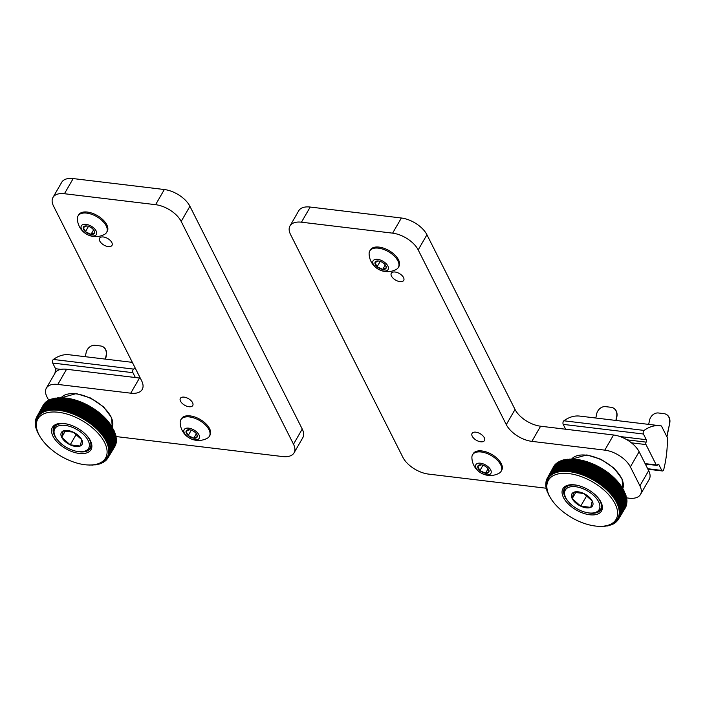 <?xml version="1.0" encoding="UTF-8"?>
<svg xmlns="http://www.w3.org/2000/svg" width="705" height="705" viewBox="0 0 705 705"><rect width="100%" height="100%" fill="white"/><g stroke="black" fill="none" stroke-linecap="round" stroke-linejoin="round"><path stroke-width="1.06" d="M55.316 436.527A19.529 10.337 30 0 1 55.281 436.448A19.529 10.337 30 0 1 63.996 425.291A19.529 10.337 30 0 1 87.006 438.572A19.529 10.337 30 0 1 81.701 451.711A19.529 10.337 30 0 1 55.316 436.527M81.745 439.7A11.932 6.319 -150 0 0 73.232 432.165A11.932 6.319 -150 0 0 63.203 430.958A11.932 6.319 -150 0 0 61.688 437.294A11.932 6.319 -150 0 0 70.2 444.829A11.932 6.319 -150 0 0 80.229 446.027A11.932 6.319 -150 0 0 81.745 439.7L73.232 432.165L63.203 430.958L61.688 437.294L70.2 444.829L80.229 446.027L81.745 439.7M85.913 434.632A20.674 10.945 30 0 1 89.57 439.735A20.674 10.945 30 0 1 90.108 447.983A20.674 10.945 30 0 1 82.776 451.641L81.701 451.711M54.84 435.567A20.674 10.945 30 0 1 54.796 435.487A20.674 10.945 30 0 1 54.303 427.318A20.674 10.945 30 0 1 67.971 424.269M65.45 430.773L61.688 437.294M76.404 434.068L70.2 444.829M105.336 439.823A40.079 21.22 -150 0 0 104.816 438.924L105.776 439.241A41.075 21.74 -150 0 1 105.997 439.612L105.336 439.823A40.079 21.22 30 0 1 105.547 440.193L106.517 440.537A41.075 21.74 -150 0 1 106.711 440.916L106.023 441.092A40.079 21.22 -150 0 0 105.547 440.193L105.873 439.656M105.997 439.612L112.8 428.243A41.348 21.89 -150 0 0 112.571 427.856L105.776 439.241M111.637 427.547L112.571 427.856M104.587 438.554A40.079 21.22 -150 0 0 104.005 437.655L104.966 437.937A41.075 21.74 -150 0 1 105.212 438.307L104.587 438.554A40.079 21.22 30 0 1 104.816 438.924L105.168 438.325M105.212 438.307L112.007 426.93A41.348 21.89 -150 0 0 111.76 426.543L104.966 437.937M110.773 426.225A40.352 21.361 -150 0 1 110.8 426.261L111.76 426.543A39.401 20.859 -150 0 0 62.084 397.849A41.348 21.89 -150 0 0 61.617 397.823L55.157 409.394A41.075 21.74 -150 0 1 55.607 409.42L56.33 410.107A40.079 21.22 -150 0 0 55.263 410.063L55.157 409.394M103.758 437.276A40.079 21.22 -150 0 0 103.133 436.377L104.084 436.624A41.075 21.74 -150 0 1 104.349 437.003L103.758 437.276A40.079 21.22 30 0 1 104.005 437.655L110.8 426.261M104.349 437.003L111.134 425.617A41.348 21.89 -150 0 0 110.87 425.23L104.084 436.624M109.848 424.886A40.352 21.361 -150 0 1 109.918 424.974L110.87 425.23M102.859 435.998A40.079 21.22 -150 0 0 102.19 435.1L103.133 435.32A41.075 21.74 -150 0 1 103.415 435.699L102.859 435.998A40.079 21.22 30 0 1 103.133 436.377L109.918 424.974M103.415 435.699L110.2 424.295A41.348 21.89 -150 0 0 109.909 423.916L103.133 435.32M108.861 423.555A40.352 21.361 -150 0 1 108.967 423.696L109.909 423.916M101.899 434.729A40.079 21.22 -150 0 0 101.185 433.839L102.119 434.024A41.075 21.74 -150 0 1 102.419 434.395L101.899 434.729A40.079 21.22 30 0 1 102.19 435.1L108.967 423.696M102.419 434.395L109.196 422.991A41.348 21.89 -150 0 0 108.887 422.603L102.119 434.024M107.794 422.233A40.352 21.361 -150 0 1 107.953 422.418L108.887 422.603M100.877 433.46A40.079 21.22 -150 0 0 100.11 432.57L101.035 432.729A41.075 21.74 -150 0 1 101.353 433.099L100.877 433.46A40.079 21.22 30 0 1 101.185 433.839L107.953 422.418M101.353 433.099L108.121 421.687A41.348 21.89 -150 0 0 107.794 421.308L101.035 432.729M106.666 420.92A40.352 21.361 -150 0 1 106.869 421.149L107.794 421.308M99.784 432.209A40.079 21.22 -150 0 0 98.982 431.328L99.881 431.442A41.075 21.74 -150 0 1 100.225 431.812L99.784 432.209A40.079 21.22 30 0 1 100.11 432.57L106.869 421.149M100.225 431.812L106.984 420.392A41.348 21.89 -150 0 0 106.64 420.013L99.881 431.442M105.477 419.625A40.352 21.361 -150 0 1 105.732 419.889L106.64 420.013M98.638 430.958A40.079 21.22 -150 0 0 97.792 430.085L98.674 430.173A41.075 21.74 -150 0 1 99.035 430.535L98.638 430.958A40.079 21.22 30 0 1 98.982 431.328L105.732 419.889M99.035 430.535L105.785 419.105A41.348 21.89 -150 0 0 105.424 418.735L98.674 430.173M104.234 418.338A40.352 21.361 -150 0 1 104.534 418.647L105.424 418.735M97.431 429.724A40.079 21.22 -150 0 0 96.541 428.86L97.413 428.913A41.075 21.74 -150 0 1 97.783 429.274L97.431 429.724A40.079 21.22 30 0 1 97.792 430.085L104.534 418.647M97.783 429.274L104.534 417.836A41.348 21.89 -150 0 0 104.155 417.466L97.413 428.913M102.93 417.078A40.352 21.361 -150 0 1 103.282 417.413L104.155 417.466M96.171 428.508A40.079 21.22 -150 0 0 95.245 427.662L96.091 427.679A41.075 21.74 -150 0 1 96.479 428.032L96.171 428.508A40.079 21.22 30 0 1 96.541 428.86L103.282 417.413M96.479 428.032L103.221 416.584A41.348 21.89 -150 0 0 102.824 416.223L96.091 427.679M101.582 415.853L94.849 427.309L101.582 415.853A40.352 21.361 -150 0 1 101.969 416.206L102.824 416.223M101.969 416.206L95.245 427.662A40.079 21.22 30 0 0 94.849 427.309A40.079 21.22 -150 0 0 93.897 426.481L94.717 426.463A41.075 21.74 -150 0 1 95.122 426.816M101.855 415.351A41.348 21.89 -150 0 0 101.441 414.998L94.717 426.463M100.207 414.672L93.492 426.137L100.207 414.672A40.352 21.361 -150 0 1 100.612 415.016L101.441 414.998M100.612 415.016L93.897 426.481A40.079 21.22 30 0 0 93.492 426.137A40.079 21.22 -150 0 0 92.496 425.318L93.298 425.274A41.075 21.74 -150 0 1 93.712 425.608M100.436 414.143A41.348 21.89 -150 0 0 100.013 413.8L93.298 425.274M98.788 413.509L92.082 424.983L98.788 413.509A40.352 21.361 -150 0 1 99.211 413.844L100.013 413.8M99.211 413.844L92.496 425.318A40.079 21.22 30 0 0 92.082 424.983A40.079 21.22 -150 0 0 91.06 424.19L91.835 424.102A41.075 21.74 -150 0 1 92.258 424.436M98.973 412.963A41.348 21.89 -150 0 0 98.533 412.619L91.835 424.102M97.334 412.381L90.628 423.864L97.334 412.381A40.352 21.361 -150 0 1 97.757 412.707L98.533 412.619M97.757 412.707L91.06 424.19A40.079 21.22 30 0 0 90.628 423.864A40.079 21.22 -150 0 0 89.579 423.079L90.328 422.965A41.075 21.74 -150 0 1 90.76 423.291M97.466 411.808A41.348 21.89 -150 0 0 97.017 411.482L90.328 422.965M95.827 411.279L89.138 422.762L95.827 411.279A40.352 21.361 -150 0 1 96.268 411.597L97.017 411.482M96.268 411.597L89.579 423.079A40.079 21.22 30 0 0 89.138 422.762A40.079 21.22 -150 0 0 88.055 422.013L88.777 421.863A41.075 21.74 -150 0 1 89.227 422.172M95.915 410.689A41.348 21.89 -150 0 0 95.457 410.363L88.777 421.863M94.285 410.204L87.605 421.705L94.285 410.204A40.352 21.361 -150 0 1 94.743 410.513L95.457 410.363M94.743 410.513L88.055 422.013A40.079 21.22 30 0 0 87.605 421.705A40.079 21.22 -150 0 0 86.503 420.973L87.191 420.788A41.075 21.74 -150 0 1 87.649 421.096M94.329 409.596A41.348 21.89 -150 0 0 93.862 409.288L87.191 420.788M92.716 409.173L86.045 420.673L92.716 409.173A40.352 21.361 -150 0 1 93.175 409.464L93.862 409.288M93.175 409.464L86.503 420.973A40.079 21.22 30 0 0 86.045 420.673A40.079 21.22 -150 0 0 84.926 419.969L85.569 419.748A41.075 21.74 -150 0 1 86.045 420.048M92.716 408.539A41.348 21.89 -150 0 0 92.232 408.239L85.569 419.748M91.112 408.169L84.45 419.678L91.112 408.169A40.352 21.361 -150 0 1 91.579 408.459L92.232 408.239M91.579 408.459L84.926 419.969A40.079 21.22 30 0 0 84.45 419.678A40.079 21.22 -150 0 0 83.313 418.999L83.93 418.752A41.075 21.74 -150 0 1 84.406 419.034M91.068 407.525A41.348 21.89 -150 0 0 90.575 407.234L83.93 418.752M89.482 407.208L82.837 418.726L89.482 407.208A40.352 21.361 -150 0 1 89.958 407.481L90.575 407.234M89.958 407.481L83.313 418.999A40.079 21.22 30 0 0 82.837 418.726A40.079 21.22 -150 0 0 81.674 418.074L82.256 417.792A41.075 21.74 -150 0 1 82.741 418.065M89.385 406.547A41.348 21.89 -150 0 0 88.892 406.274L82.256 417.792M87.825 406.291L81.19 417.809L87.693 405.622L87.825 406.291A40.352 21.361 -150 0 1 88.31 406.556L88.892 406.274M88.31 406.556L81.674 418.074A40.079 21.22 30 0 0 81.19 417.809A40.079 21.22 -150 0 0 80.017 417.193L80.564 416.884A41.075 21.74 -150 0 1 81.057 417.14M87.693 405.622A41.348 21.89 -150 0 0 87.191 405.349L80.564 416.884M86.16 405.41L79.533 416.946L79.348 416.258L85.975 404.732L86.16 405.41A40.352 21.361 -150 0 1 86.644 405.666L87.191 405.349M86.644 405.666L80.017 417.193A40.079 21.22 30 0 0 79.533 416.946A40.079 21.22 -150 0 0 78.343 416.355L78.854 416.012A41.075 21.74 -150 0 1 79.348 416.258M85.975 404.732A41.348 21.89 -150 0 0 85.472 404.476L78.854 416.012M84.468 404.582L77.858 416.117L77.629 415.421L84.239 403.886L84.468 404.582A40.352 21.361 -150 0 1 84.961 404.82L85.472 404.476M84.961 404.82L78.343 416.355A40.079 21.22 30 0 0 77.858 416.117A40.079 21.22 -150 0 0 76.66 415.562L77.127 415.192A41.075 21.74 -150 0 1 77.629 415.421M84.239 403.886A41.348 21.89 -150 0 0 83.736 403.648L77.127 415.192M82.767 403.798L76.166 415.333L75.893 414.628L82.503 403.093L82.767 403.798A40.352 21.361 -150 0 1 83.269 404.018L83.736 403.648M83.269 404.018L76.66 415.562A40.079 21.22 30 0 0 76.166 415.333A40.079 21.22 -150 0 0 74.968 414.813L75.391 414.417A41.075 21.74 -150 0 1 75.893 414.628M82.503 403.093A41.348 21.89 -150 0 0 81.992 402.872L75.391 414.417M81.066 403.057L74.466 414.602L74.157 413.888L80.749 402.344L81.066 403.057A40.352 21.361 -150 0 1 81.56 403.269L81.992 402.872M81.56 403.269L74.968 414.813A40.079 21.22 30 0 0 74.466 414.602A40.079 21.22 -150 0 0 73.267 414.117L73.655 413.685A41.075 21.74 -150 0 1 74.157 413.888M80.749 402.344A41.348 21.89 -150 0 0 80.238 402.141L73.655 413.685M79.348 402.37L72.765 413.923L72.412 413.2L78.995 401.656L79.348 402.37A40.352 21.361 -150 0 1 79.85 402.564L80.238 402.141M79.85 402.564L73.267 414.117A40.079 21.22 30 0 0 72.765 413.923A40.079 21.22 -150 0 0 71.566 413.474L71.91 413.015A41.075 21.74 -150 0 1 72.412 413.2M78.995 401.656A41.348 21.89 -150 0 0 78.475 401.462L71.91 413.015M77.638 401.735L71.064 413.289L70.667 412.566L77.242 401.013L77.638 401.735A40.352 21.361 -150 0 1 78.132 401.921L78.475 401.462M78.132 401.921L71.566 413.474A40.079 21.22 30 0 0 71.064 413.289A40.079 21.22 -150 0 0 69.865 412.874L70.165 412.399A41.075 21.74 -150 0 1 70.667 412.566M77.242 401.013A41.348 21.89 -150 0 0 76.722 400.837L70.165 412.399M75.928 401.154L69.372 412.716L68.931 411.984L75.488 400.431L75.928 401.154A40.352 21.361 -150 0 1 76.422 401.321L76.722 400.837M76.422 401.321L69.865 412.874A40.079 21.22 30 0 0 69.372 412.716A40.079 21.22 -150 0 0 68.174 412.337L68.429 411.835A41.075 21.74 -150 0 1 68.931 411.984M75.488 400.431A41.348 21.89 -150 0 0 74.977 400.273L68.429 411.835M67.195 411.464L73.743 399.902L74.228 400.625L67.68 412.187A40.079 21.22 -150 0 0 66.49 411.852L66.702 411.323A41.075 21.74 -150 0 1 67.195 411.464L67.68 412.187A40.079 21.22 30 0 1 68.174 412.337M73.743 399.902A41.348 21.89 -150 0 0 73.232 399.761L66.702 411.323M65.477 410.997L72.016 399.427L72.527 400.158L65.997 411.72A40.079 21.22 -150 0 0 64.816 411.42L64.983 410.865A41.075 21.74 -150 0 1 65.477 410.997L65.997 411.72A40.079 21.22 30 0 1 66.49 411.852M72.016 399.427A41.348 21.89 -150 0 0 71.505 399.303L64.983 410.865M63.767 410.583L70.297 399.012L70.853 399.744L64.331 411.306A40.079 21.22 -150 0 0 63.159 411.05L63.283 410.477A41.075 21.74 -150 0 1 63.767 410.583L64.331 411.306A40.079 21.22 30 0 1 64.816 411.42M70.297 399.012A41.348 21.89 -150 0 0 69.795 398.907L63.283 410.477M62.084 410.231L68.597 398.66L69.196 399.382L62.683 410.953A40.079 21.22 -150 0 0 61.529 410.733L61.608 410.143A41.075 21.74 -150 0 1 62.084 410.231L62.683 410.953A40.079 21.22 30 0 1 63.159 411.05M68.597 398.66A41.348 21.89 -150 0 0 68.103 398.572L61.608 410.143M60.419 409.94L66.922 398.369L67.557 399.083L61.053 410.654A40.079 21.22 -150 0 0 59.916 410.477L59.951 409.861A41.075 21.74 -150 0 1 60.419 409.94L61.053 410.654A40.079 21.22 30 0 1 61.529 410.733M66.922 398.369A41.348 21.89 -150 0 0 66.437 398.29L59.951 409.861M58.788 409.702L65.274 398.131L65.935 398.836L59.449 410.416A40.079 21.22 -150 0 0 58.33 410.275L58.321 409.649A41.075 21.74 -150 0 1 58.788 409.702L59.449 410.416A40.079 21.22 30 0 1 59.916 410.477M65.274 398.131A41.348 21.89 -150 0 0 64.798 398.069L58.321 409.649M57.175 409.535L63.661 397.955L64.358 398.66L57.872 410.231A40.079 21.22 -150 0 0 56.779 410.143L56.726 409.49A41.075 21.74 -150 0 1 57.175 409.535L57.872 410.231A40.079 21.22 30 0 1 58.33 410.275M63.661 397.955A41.348 21.89 -150 0 0 63.194 397.92L56.726 409.49M55.607 409.42L62.075 397.84L62.798 398.536L56.33 410.107A40.079 21.22 30 0 1 56.779 410.143M55.166 409.438L54.823 410.046A40.079 21.22 -150 0 0 53.783 410.037L53.633 409.367A41.075 21.74 -150 0 1 54.073 409.367L54.823 410.046A40.079 21.22 30 0 1 55.263 410.063M54.073 409.367L60.533 397.796A41.348 21.89 -150 0 0 60.084 397.787L53.633 409.367M60.533 397.796L61.264 398.457M53.659 409.499L53.36 410.046A40.079 21.22 -150 0 0 52.346 410.081L52.152 409.394A41.075 21.74 -150 0 1 52.575 409.376L53.36 410.046A40.079 21.22 30 0 1 53.783 410.037M52.575 409.376L59.026 397.805A41.348 21.89 -150 0 0 58.594 397.814L52.152 409.394M59.026 397.805L59.74 398.413M52.214 409.605L51.932 410.099A40.079 21.22 -150 0 0 50.954 410.178L50.716 409.482A41.075 21.74 -150 0 1 51.121 409.446L51.932 410.099A40.079 21.22 30 0 1 52.346 410.081M51.121 409.446L57.563 397.876A41.348 21.89 -150 0 0 57.14 397.911L50.716 409.482M57.563 397.876L58.251 398.431M50.804 409.755L50.548 410.222A40.079 21.22 -150 0 0 49.606 410.336L49.324 409.631A41.075 21.74 -150 0 1 49.72 409.579L50.548 410.222A40.079 21.22 30 0 1 50.954 410.178M49.72 409.579L56.144 398.008A41.348 21.89 -150 0 0 55.739 398.061L49.324 409.631M56.144 398.008L56.805 398.51M49.456 409.966L49.218 410.398A40.079 21.22 -150 0 0 48.31 410.557L47.984 409.843A41.075 21.74 -150 0 1 48.363 409.772L49.218 410.398A40.079 21.22 30 0 1 49.606 410.336M48.363 409.772L54.787 398.202A41.348 21.89 -150 0 0 54.391 398.272L47.984 409.843M54.787 398.202L55.413 398.66M48.16 410.231L47.931 410.636A40.079 21.22 -150 0 0 47.059 410.83L46.697 410.116A41.075 21.74 -150 0 1 47.059 410.028L47.931 410.636A40.079 21.22 30 0 1 48.31 410.557M47.059 410.028L53.474 398.457A41.348 21.89 -150 0 0 53.095 398.545L46.697 410.116M53.474 398.457L54.065 398.863M46.918 410.548L46.706 410.927A40.079 21.22 -150 0 0 45.878 411.165L45.464 410.442A41.075 21.74 -150 0 1 45.816 410.345L46.706 410.927A40.079 21.22 30 0 1 47.059 410.83M45.816 410.345L52.214 398.774A41.348 21.89 -150 0 0 51.862 398.88L45.464 410.442M52.214 398.774L52.769 399.136M45.737 410.918L45.534 411.279A40.079 21.22 -150 0 0 44.741 411.561L44.292 410.839A41.075 21.74 -150 0 1 44.627 410.715L45.534 411.279A40.079 21.22 30 0 1 45.878 411.165M44.627 410.715L51.024 399.145A41.348 21.89 -150 0 0 50.681 399.268L44.292 410.839M51.024 399.145L51.535 399.462M44.609 411.35L44.424 411.685A40.079 21.22 -150 0 0 43.675 412.011L43.181 411.279A41.075 21.74 -150 0 1 43.498 411.147L44.424 411.685A40.079 21.22 30 0 1 44.741 411.561M43.498 411.147L49.888 399.585A41.348 21.89 -150 0 0 49.57 399.717L43.181 411.279M49.888 399.585L50.355 399.858M43.551 411.826L43.375 412.152A40.079 21.22 -150 0 0 42.67 412.513L42.141 411.79A41.075 21.74 -150 0 1 42.432 411.632L43.375 412.152A40.079 21.22 30 0 1 43.675 412.011M42.432 411.632L48.821 400.07A41.348 21.89 -150 0 0 48.513 400.228L42.141 411.79M42.556 412.363L42.388 412.672A40.079 21.22 -150 0 0 41.727 413.068L41.163 412.346A41.075 21.74 -150 0 1 41.436 412.178L42.388 412.672A40.079 21.22 30 0 1 42.67 412.513M41.436 412.178L47.817 400.625A41.348 21.89 -150 0 0 47.535 400.793L41.163 412.346M41.63 412.945L41.463 413.245A40.079 21.22 -150 0 0 40.855 413.685L40.255 412.963A41.075 21.74 -150 0 1 40.511 412.777L41.463 413.245A40.079 21.22 30 0 1 41.727 413.068M40.511 412.777L46.874 401.224A41.348 21.89 -150 0 0 46.618 401.409L40.255 412.963M40.775 413.579L40.617 413.87A40.079 21.22 -150 0 0 40.053 414.346L39.418 413.632A41.075 21.74 -150 0 1 39.647 413.43L40.617 413.87A40.079 21.22 30 0 1 40.855 413.685M39.647 413.43L46.01 401.885A41.348 21.89 -150 0 0 45.772 402.088L39.418 413.632M39.982 414.267L39.833 414.549A40.079 21.22 -150 0 0 39.321 415.06L38.652 414.355A41.075 21.74 -150 0 1 38.863 414.143L39.833 414.549A40.079 21.22 30 0 1 40.053 414.346M38.863 414.143L45.217 402.59A41.348 21.89 -150 0 0 45.005 402.811L38.652 414.355M39.269 415.007L39.119 415.28A40.079 21.22 -150 0 0 38.66 415.818L37.955 415.122A41.075 21.74 -150 0 1 38.149 414.892L39.119 415.28A40.079 21.22 30 0 1 39.321 415.06M38.149 414.892L44.503 403.357A41.348 21.89 -150 0 0 44.309 403.586L37.955 415.122M38.625 415.791L38.484 416.056A40.079 21.22 -150 0 0 38.079 416.629L37.347 415.941A41.075 21.74 -150 0 1 37.515 415.703L38.484 416.056A40.079 21.22 30 0 1 38.66 415.818M37.515 415.703L43.86 404.168A41.348 21.89 -150 0 0 43.692 404.414L37.347 415.941M37.92 416.875A40.079 21.22 -150 0 0 37.568 417.483L36.81 416.805A41.075 21.74 -150 0 1 36.951 416.558L37.92 416.875A40.079 21.22 30 0 1 38.079 416.629L37.92 416.875M36.951 416.558L43.296 405.023A41.348 21.89 -150 0 0 43.146 405.287L36.81 416.805M37.435 417.748A40.079 21.22 -150 0 0 37.136 418.382L36.343 417.721A41.075 21.74 -150 0 1 36.466 417.457L37.435 417.748A40.079 21.22 30 0 1 37.568 417.483M36.466 417.457L36.819 416.822M37.021 418.655A40.079 21.22 -150 0 0 36.783 419.325L35.964 418.673A41.075 21.74 -150 0 1 36.07 418.391L37.021 418.655A40.079 21.22 30 0 1 37.136 418.382M36.07 418.391L36.404 417.774M36.695 419.607A40.079 21.22 -150 0 0 36.501 420.303L35.664 419.669A41.075 21.74 -150 0 1 35.744 419.378L36.695 419.607A40.079 21.22 30 0 1 36.783 419.325M35.744 419.378L36.078 418.77M36.44 420.594A40.079 21.22 -150 0 0 36.308 421.317L35.444 420.7A41.075 21.74 -150 0 1 35.497 420.4L36.44 420.594A40.079 21.22 30 0 1 36.501 420.303M35.497 420.4L35.832 419.792M36.263 421.625A40.079 21.22 -150 0 0 36.184 422.365L35.303 421.775A41.075 21.74 -150 0 1 35.338 421.458L36.263 421.625A40.079 21.22 30 0 1 36.308 421.317M35.338 421.458L35.664 420.859M36.166 422.683A40.079 21.22 -150 0 0 36.149 423.449L35.25 422.877A41.075 21.74 -150 0 1 35.259 422.551L36.166 422.683A40.079 21.22 30 0 1 36.184 422.365M35.259 422.551L35.585 421.96M36.149 423.775A40.079 21.22 -150 0 0 36.193 424.569L35.276 424.013A41.075 21.74 -150 0 1 35.259 423.679L36.149 423.775A40.079 21.22 30 0 1 36.149 423.449M35.259 423.679L35.585 423.088M36.299 425.705L35.382 425.177A41.075 21.74 -150 0 1 35.347 424.833L36.219 424.895A40.079 21.22 -150 0 0 36.246 425.15L36.413 426.719A39.083 20.692 -150 0 0 38.881 434.553A39.083 20.692 -150 0 0 99.564 463.185A39.083 20.692 -150 0 0 82.062 420.577A39.083 20.692 -150 0 0 36.413 426.719M35.347 424.833L35.664 424.251M36.422 426.825L35.567 426.366A41.075 21.74 -150 0 1 35.506 426.023L36.343 426.049M35.506 426.023L35.832 425.432M36.59 427.961L35.84 427.582A41.075 21.74 -150 0 1 35.752 427.23L36.475 427.221M35.752 427.23L36.078 426.64M36.977 429.662L36.193 428.816A41.075 21.74 -150 0 1 36.078 428.455L36.678 428.428M36.078 428.455L36.404 427.873M36.484 429.706A41.075 21.74 -150 0 0 36.616 430.068L37.162 430.314M37.568 431.522L37.127 431.345A41.075 21.74 -150 0 1 36.977 430.975L37.356 430.922M36.977 430.975L37.224 430.517M38.052 432.755L37.717 432.623A41.075 21.74 -150 0 1 37.541 432.253L37.823 432.2M38.608 433.998L38.378 433.919A41.075 21.74 -150 0 1 38.176 433.549L38.37 433.496M39.251 435.267L39.11 435.214A41.075 21.74 -150 0 1 38.89 434.844L39.013 434.809M89.729 465.009L89.729 465.062A41.075 21.74 -150 0 1 89.288 465.036L89.253 465.009M91.236 464.974L91.253 465.097A41.075 21.74 -150 0 1 90.822 465.088L90.716 464.992M92.69 464.868L92.743 465.062A41.075 21.74 -150 0 1 92.32 465.08L92.135 464.921M94.091 464.701L94.179 464.974A41.075 21.74 -150 0 1 93.774 465.009L93.492 464.78M95.431 464.472L95.572 464.824A41.075 21.74 -150 0 1 95.175 464.877L94.805 464.586M95.836 464.384L95.572 464.824M96.708 464.172L96.911 464.613A41.075 21.74 -150 0 1 96.532 464.683L96.056 464.339M97.924 463.811L98.198 464.339A41.075 21.74 -150 0 1 97.836 464.428L97.246 464.022L96.911 464.613M98.541 463.767L98.198 464.339M99.079 463.388L99.431 464.013A41.075 21.74 -150 0 1 99.079 464.11L98.374 463.661M99.775 463.441L99.431 464.013M100.163 462.921L100.595 463.626A41.075 21.74 -150 0 1 100.269 463.74L99.44 463.238M100.947 463.053L100.595 463.626M99.564 463.185L101.009 462.542A40.079 21.22 -150 0 0 101.22 462.445L101.705 463.176A41.075 21.74 -150 0 1 101.397 463.308L100.48 462.78M102.058 462.603L101.705 463.176M101.52 462.304A40.079 21.22 -150 0 0 102.225 461.942L102.754 462.674A41.075 21.74 -150 0 1 102.454 462.824L101.52 462.304A40.079 21.22 30 0 1 101.22 462.445M103.097 462.092L102.754 462.674M102.507 461.784A40.079 21.22 -150 0 0 103.159 461.387L103.732 462.11A41.075 21.74 -150 0 1 103.459 462.277L102.507 461.784A40.079 21.22 30 0 1 102.225 461.942M104.076 461.528L103.732 462.11M103.423 461.211A40.079 21.22 -150 0 0 104.032 460.77L104.64 461.493A41.075 21.74 -150 0 1 104.384 461.678L103.423 461.211A40.079 21.22 30 0 1 103.159 461.387M104.992 460.911L104.64 461.493M104.278 460.585A40.079 21.22 -150 0 0 104.842 460.109L105.477 460.823A41.075 21.74 -150 0 1 105.239 461.026L104.278 460.585A40.079 21.22 30 0 1 104.032 460.77M105.829 460.233L105.477 460.823M105.063 459.907A40.079 21.22 -150 0 0 105.574 459.396L106.243 460.109A41.075 21.74 -150 0 1 106.032 460.321L105.063 459.907A40.079 21.22 30 0 1 104.842 460.109M106.605 459.51L106.243 460.109M105.768 459.175A40.079 21.22 -150 0 0 106.226 458.638L106.931 459.334A41.075 21.74 -150 0 1 106.746 459.563L105.768 459.175A40.079 21.22 30 0 1 105.574 459.396M107.301 458.726L106.931 459.334M106.411 458.4A40.079 21.22 -150 0 0 106.816 457.827L107.548 458.514A41.075 21.74 -150 0 1 107.38 458.752L106.411 458.4A40.079 21.22 30 0 1 106.226 458.638M107.927 457.898L107.548 458.514M106.975 457.58A40.079 21.22 -150 0 0 107.327 456.972L108.085 457.651A41.075 21.74 -150 0 1 107.944 457.906L106.975 457.58A40.079 21.22 30 0 1 106.816 457.827M107.944 457.906L114.748 446.653A41.348 21.89 -150 0 0 114.897 446.388L108.085 457.651M107.46 456.717A40.079 21.22 -150 0 0 107.759 456.073L108.544 456.734A41.075 21.74 -150 0 1 108.42 457.007L107.46 456.717A40.079 21.22 30 0 1 107.327 456.972L107.477 456.717M108.42 457.007L115.232 445.745A41.348 21.89 -150 0 0 115.364 445.472L108.544 456.734M107.865 455.8A40.079 21.22 -150 0 0 108.112 455.13L108.931 455.783A41.075 21.74 -150 0 1 108.826 456.064L107.865 455.8A40.079 21.22 30 0 1 107.759 456.073L107.918 455.818M108.826 456.064L115.646 444.793A41.348 21.89 -150 0 0 115.743 444.511L108.931 455.783M108.2 454.848A40.079 21.22 -150 0 0 108.385 454.152L109.231 454.787A41.075 21.74 -150 0 1 109.152 455.077L108.2 454.848A40.079 21.22 30 0 1 108.112 455.13L108.27 454.866M109.152 455.077L115.972 443.806A41.348 21.89 -150 0 0 116.052 443.507L109.231 454.787M108.455 453.861A40.079 21.22 -150 0 0 108.588 453.139L109.451 453.756A41.075 21.74 -150 0 1 109.39 454.055L108.455 453.861A40.079 21.22 30 0 1 108.385 454.152L108.552 453.879M109.39 454.055L116.21 442.775A41.348 21.89 -150 0 0 116.272 442.467L109.451 453.756M108.632 452.839A40.079 21.22 -150 0 0 108.702 452.09L109.583 452.689A41.075 21.74 -150 0 1 109.557 452.998L108.632 452.839A40.079 21.22 30 0 1 108.588 453.139L108.755 452.857M109.557 452.998L116.378 441.709A41.348 21.89 -150 0 0 116.404 441.392L109.583 452.689M108.72 451.773A40.079 21.22 -150 0 0 108.746 451.006L109.645 451.579A41.075 21.74 -150 0 1 109.636 451.905L108.72 451.773A40.079 21.22 30 0 1 108.702 452.09L108.878 451.799M109.636 451.905L116.457 440.607A41.348 21.89 -150 0 0 116.466 440.281L109.645 451.579M108.737 450.68A40.079 21.22 -150 0 0 108.702 449.887L109.619 450.451A41.075 21.74 -150 0 1 109.636 450.777L108.737 450.68A40.079 21.22 30 0 1 108.746 451.006L108.922 450.698M109.636 450.777L116.457 439.479A41.348 21.89 -150 0 0 116.44 439.136L109.619 450.451M108.676 449.561A40.079 21.22 -150 0 0 108.579 448.75L109.513 449.279A41.075 21.74 -150 0 1 109.548 449.623L108.676 449.561A40.079 21.22 30 0 1 108.702 449.887L108.896 449.579M109.548 449.623L116.369 438.316A41.348 21.89 -150 0 0 116.334 437.964L109.513 449.279M115.858 437.699L116.334 437.964M108.535 448.406A40.079 21.22 -150 0 0 108.376 447.578L109.319 448.089A41.075 21.74 -150 0 1 109.381 448.433L108.535 448.406A40.079 21.22 30 0 1 108.579 448.75L108.781 448.415M109.381 448.433L116.202 437.118A41.348 21.89 -150 0 0 116.14 436.765L109.319 448.089M115.611 436.483L116.14 436.765M108.306 447.234A40.079 21.22 -150 0 0 108.103 446.388L109.055 446.873A41.075 21.74 -150 0 1 109.143 447.226L108.306 447.234A40.079 21.22 30 0 1 108.376 447.578L108.588 447.234M109.143 447.226L115.955 435.901A41.348 21.89 -150 0 0 115.867 435.549L109.055 446.873M115.285 435.249L115.867 435.549M108.006 446.036A40.079 21.22 -150 0 0 107.742 445.181L108.702 445.639A41.075 21.74 -150 0 1 108.808 446.001L108.006 446.036A40.079 21.22 30 0 1 108.103 446.388L108.323 446.027M108.808 446.001L115.629 434.668A41.348 21.89 -150 0 0 115.514 434.298L108.702 445.639M114.871 433.989L115.514 434.298M107.627 444.829A40.079 21.22 -150 0 0 107.31 443.956L108.27 444.388A41.075 21.74 -150 0 1 108.403 444.749L107.627 444.829A40.079 21.22 30 0 1 107.742 445.181L107.98 444.793M108.403 444.749L115.223 433.408A41.348 21.89 -150 0 0 115.082 433.037L108.27 444.388M114.377 432.72L115.082 433.037M107.169 443.595A40.079 21.22 -150 0 0 106.799 442.714L107.768 443.119A41.075 21.74 -150 0 1 107.918 443.48L107.169 443.595A40.079 21.22 30 0 1 107.31 443.956L107.557 443.533M107.918 443.48L114.73 432.139A41.348 21.89 -150 0 0 114.571 431.76L107.768 443.119M113.805 431.442L114.571 431.76M106.631 442.343A40.079 21.22 -150 0 0 106.208 441.462L107.178 441.832A41.075 21.74 -150 0 1 107.354 442.202L106.631 442.343A40.079 21.22 30 0 1 106.799 442.714L107.063 442.264M107.354 442.202L114.166 430.852A41.348 21.89 -150 0 0 113.981 430.473L107.178 441.832M113.161 430.147L113.981 430.473M90.214 440.325A21.106 11.174 30 0 1 90.496 448.177A21.106 11.174 30 0 1 77.171 451.429M57.784 440.228A21.106 11.174 30 0 1 53.941 427.071A21.106 11.174 30 0 1 60.877 423.388M90.434 440.74A22.287 11.8 30 0 1 90.478 440.828A22.287 11.8 30 0 1 80.52 453.562A22.287 11.8 30 0 1 54.259 438.404A22.287 11.8 30 0 1 60.313 423.414A22.287 11.8 30 0 1 90.434 440.74M106.499 440.969L106.208 441.462A40.079 21.22 -150 0 0 106.023 441.092M106.711 440.916L113.523 429.548A41.348 21.89 -150 0 0 113.32 429.169L106.517 440.537M112.43 428.851L113.32 429.169M74.695 400.766A40.352 21.361 -150 0 0 74.228 400.625M113.117 429.098A39.401 20.859 -150 0 0 112.853 428.543A39.401 20.859 -150 0 0 112.738 428.34M112.474 427.829A39.401 20.859 -150 0 0 111.989 426.957M61.608 397.849A39.401 20.859 -150 0 0 60.604 397.858M60.031 397.884A39.401 20.859 -150 0 0 59.185 397.937M58.489 397.999A39.401 20.859 -150 0 0 57.81 398.069M56.99 398.184A39.401 20.859 -150 0 0 56.488 398.272M114.175 431.592A39.401 20.859 -150 0 0 113.999 431.125M113.69 430.358A39.401 20.859 -150 0 0 113.417 429.724M565.824 497.853A19.529 10.337 30 0 1 565.789 497.783A19.529 10.337 30 0 1 574.504 486.617A19.529 10.337 30 0 1 597.514 499.907A19.529 10.337 30 0 1 592.209 513.037A19.529 10.337 30 0 1 565.824 497.853M592.253 501.026A11.932 6.319 -150 0 0 583.74 493.491A11.932 6.319 -150 0 0 573.711 492.284A11.932 6.319 -150 0 0 572.196 498.62A11.932 6.319 -150 0 0 580.709 506.155A11.932 6.319 -150 0 0 590.737 507.362A11.932 6.319 -150 0 0 592.253 501.026L583.74 493.491L573.711 492.284L572.196 498.62L580.709 506.155L590.737 507.362L592.253 501.026M596.421 495.959A20.674 10.945 30 0 1 600.078 501.07A20.674 10.945 30 0 1 600.616 509.318A20.674 10.945 30 0 1 593.284 512.967L592.209 513.037M565.348 496.893A20.674 10.945 30 0 1 565.304 496.813A20.674 10.945 30 0 1 564.811 488.644A20.674 10.945 30 0 1 578.479 485.595M575.959 492.108L572.196 498.62M586.913 495.403L580.709 506.155M615.844 501.149A40.079 21.22 -150 0 0 615.324 500.25L616.285 500.568A41.075 21.74 -150 0 1 616.505 500.947L615.844 501.149A40.079 21.22 30 0 1 616.055 501.519L617.025 501.872A41.075 21.74 -150 0 1 617.227 502.242L616.531 502.418A40.079 21.22 -150 0 0 616.055 501.519L616.382 500.982M616.505 500.947L623.308 489.57A41.348 21.89 -150 0 0 623.079 489.191L616.285 500.568M622.145 488.882L623.079 489.191M615.095 499.88A40.079 21.22 -150 0 0 614.513 498.981L615.474 499.263A41.075 21.74 -150 0 1 615.721 499.642L615.095 499.88A40.079 21.22 30 0 1 615.324 500.25L615.676 499.651M615.721 499.642L622.515 488.257A41.348 21.89 -150 0 0 622.268 487.869L615.474 499.263M621.281 487.552A40.352 21.361 -150 0 1 621.308 487.587L622.268 487.869A39.401 20.859 -150 0 0 572.592 459.175A41.348 21.89 -150 0 0 572.125 459.149L565.666 470.728A41.075 21.74 -150 0 1 566.115 470.746L566.838 471.442A40.079 21.22 -150 0 0 565.771 471.389L565.666 470.728M614.266 498.602A40.079 21.22 -150 0 0 613.641 497.704L614.593 497.959A41.075 21.74 -150 0 1 614.857 498.329L614.266 498.602A40.079 21.22 30 0 1 614.513 498.981L621.308 487.587M614.857 498.329L621.643 486.943A41.348 21.89 -150 0 0 621.378 486.556L614.593 497.959M620.356 486.212A40.352 21.361 -150 0 1 620.426 486.309L621.378 486.556M613.368 497.333A40.079 21.22 -150 0 0 612.698 496.435L613.641 496.655A41.075 21.74 -150 0 1 613.923 497.025L613.368 497.333A40.079 21.22 30 0 1 613.641 497.704L620.426 486.309M613.923 497.025L620.708 485.63A41.348 21.89 -150 0 0 620.418 485.243L613.641 496.655M619.369 484.881A40.352 21.361 -150 0 1 619.475 485.022L620.418 485.243M612.407 496.056A40.079 21.22 -150 0 0 611.693 495.166L612.627 495.351A41.075 21.74 -150 0 1 612.927 495.73L612.407 496.056A40.079 21.22 30 0 1 612.698 496.435L619.475 485.022M612.927 495.73L619.704 484.317A41.348 21.89 -150 0 0 619.395 483.938L612.627 495.351M618.303 483.56A40.352 21.361 -150 0 1 618.461 483.745L619.395 483.938M611.385 494.795A40.079 21.22 -150 0 0 610.618 493.905L611.543 494.055A41.075 21.74 -150 0 1 611.861 494.425L611.385 494.795A40.079 21.22 30 0 1 611.693 495.166L618.461 483.745M611.861 494.425L618.629 483.013A41.348 21.89 -150 0 0 618.303 482.634L611.543 494.055M617.175 482.246A40.352 21.361 -150 0 1 617.386 482.476L618.303 482.634M610.292 493.535A40.079 21.22 -150 0 0 609.49 492.654L610.398 492.777A41.075 21.74 -150 0 1 610.733 493.139L610.292 493.535A40.079 21.22 30 0 1 610.618 493.905L617.386 482.476M610.733 493.139L617.492 481.718A41.348 21.89 -150 0 0 617.148 481.339L610.398 492.777M615.994 480.951A40.352 21.361 -150 0 1 616.24 481.215L617.148 481.339M609.146 492.284A40.079 21.22 -150 0 0 608.3 491.411L609.182 491.5A41.075 21.74 -150 0 1 609.543 491.87L609.146 492.284A40.079 21.22 30 0 1 609.49 492.654L616.24 481.215M609.543 491.87L616.293 480.431A41.348 21.89 -150 0 0 615.932 480.061L609.182 491.5M614.742 479.673A40.352 21.361 -150 0 1 615.042 479.973L615.932 480.061M607.939 491.059A40.079 21.22 -150 0 0 607.049 490.195L607.922 490.248A41.075 21.74 -150 0 1 608.292 490.61L607.939 491.059A40.079 21.22 30 0 1 608.3 491.411L615.042 479.973M608.292 490.61L615.042 479.162A41.348 21.89 -150 0 0 614.663 478.801L607.922 490.248M613.438 478.404A40.352 21.361 -150 0 1 613.791 478.739L614.663 478.801M606.679 489.834A40.079 21.22 -150 0 0 605.754 488.988L606.6 489.006A41.075 21.74 -150 0 1 606.987 489.367L606.679 489.834A40.079 21.22 30 0 1 607.049 490.195L613.791 478.739M606.987 489.367L613.729 477.911A41.348 21.89 -150 0 0 613.332 477.549L606.6 489.006M612.09 477.179L605.366 488.644L612.09 477.179A40.352 21.361 -150 0 1 612.486 477.532L613.332 477.549M612.486 477.532L605.754 488.988A40.079 21.22 30 0 0 605.366 488.644A40.079 21.22 -150 0 0 604.405 487.807L605.225 487.789A41.075 21.74 -150 0 1 605.63 488.142M612.363 476.686A41.348 21.89 -150 0 0 611.949 476.324L605.225 487.789M610.715 475.998L604 487.463L610.715 475.998A40.352 21.361 -150 0 1 611.12 476.342L611.949 476.324M611.12 476.342L604.405 487.807A40.079 21.22 30 0 0 604 487.463A40.079 21.22 -150 0 0 603.004 486.653L603.806 486.6A41.075 21.74 -150 0 1 604.22 486.943M610.944 475.478A41.348 21.89 -150 0 0 610.521 475.126L603.806 486.6M609.296 474.844L602.59 486.318L609.296 474.844A40.352 21.361 -150 0 1 609.719 475.179L610.521 475.126M609.719 475.179L603.004 486.653A40.079 21.22 30 0 0 602.59 486.318A40.079 21.22 -150 0 0 601.568 485.516L602.343 485.437A41.075 21.74 -150 0 1 602.766 485.763M609.481 474.289A41.348 21.89 -150 0 0 609.041 473.954L602.343 485.437M607.842 473.707L601.136 485.19L607.842 473.707A40.352 21.361 -150 0 1 608.265 474.033L609.041 473.954M608.265 474.033L601.568 485.516A40.079 21.22 30 0 0 601.136 485.19A40.079 21.22 -150 0 0 600.087 484.414L600.836 484.291A41.075 21.74 -150 0 1 601.268 484.617M607.974 473.134A41.348 21.89 -150 0 0 607.525 472.808L600.836 484.291M606.335 472.606L599.647 484.097L606.335 472.606A40.352 21.361 -150 0 1 606.776 472.923L607.525 472.808M606.776 472.923L600.087 484.414A40.079 21.22 30 0 0 599.647 484.097A40.079 21.22 -150 0 0 598.571 483.339L599.285 483.189A41.075 21.74 -150 0 1 599.735 483.507M606.423 472.015A41.348 21.89 -150 0 0 605.965 471.689L599.285 483.189M604.793 471.53L598.113 483.031L604.793 471.53A40.352 21.361 -150 0 1 605.251 471.839L605.965 471.689M605.251 471.839L598.571 483.339A40.079 21.22 30 0 0 598.113 483.031A40.079 21.22 -150 0 0 597.012 482.299L597.699 482.114A41.075 21.74 -150 0 1 598.157 482.423M604.837 470.922A41.348 21.89 -150 0 0 604.37 470.614L597.699 482.114M603.224 470.499L596.553 482L603.224 470.499A40.352 21.361 -150 0 1 603.683 470.799L604.37 470.614M603.683 470.799L597.012 482.299A40.079 21.22 30 0 0 596.553 482A40.079 21.22 -150 0 0 595.434 481.295L596.086 481.083A41.075 21.74 -150 0 1 596.553 481.374M603.224 469.874A41.348 21.89 -150 0 0 602.74 469.574L596.086 481.083M601.621 469.495L594.958 481.013L601.621 469.495A40.352 21.361 -150 0 1 602.088 469.786L602.74 469.574M602.088 469.786L595.434 481.295A40.079 21.22 30 0 0 594.958 481.013A40.079 21.22 -150 0 0 593.822 480.334L594.438 480.079A41.075 21.74 -150 0 1 594.914 480.369M601.577 468.851A41.348 21.89 -150 0 0 601.083 468.569L594.438 480.079M599.99 468.534L593.346 480.052L599.99 468.534A40.352 21.361 -150 0 1 600.466 468.816L601.083 468.569M600.466 468.816L593.822 480.334A40.079 21.22 30 0 0 593.346 480.052A40.079 21.22 -150 0 0 592.182 479.409L592.764 479.127A41.075 21.74 -150 0 1 593.249 479.4M599.902 467.882A41.348 21.89 -150 0 0 599.4 467.6L592.764 479.127M598.342 467.618L591.698 479.144L598.201 466.948L598.342 467.618A40.352 21.361 -150 0 1 598.818 467.882L599.4 467.6M598.818 467.882L592.182 479.409A40.079 21.22 30 0 0 591.698 479.144A40.079 21.22 -150 0 0 590.526 478.519L591.072 478.21A41.075 21.74 -150 0 1 591.565 478.466M598.201 466.948A41.348 21.89 -150 0 0 597.699 466.684L591.072 478.21M596.668 466.745L590.041 478.272L589.856 477.585L596.483 466.058L596.668 466.745A40.352 21.361 -150 0 1 597.153 466.992L597.699 466.684M597.153 466.992L590.526 478.519A40.079 21.22 30 0 0 590.041 478.272A40.079 21.22 -150 0 0 588.86 477.682L589.362 477.338A41.075 21.74 -150 0 1 589.856 477.585M596.483 466.058A41.348 21.89 -150 0 0 595.981 465.802L589.362 477.338M594.976 465.908L588.367 477.444L588.137 476.747L594.747 465.212L594.976 465.908A40.352 21.361 -150 0 1 595.469 466.146L595.981 465.802M595.469 466.146L588.86 477.682A40.079 21.22 30 0 0 588.367 477.444A40.079 21.22 -150 0 0 587.168 476.888L587.635 476.518A41.075 21.74 -150 0 1 588.137 476.747M594.747 465.212A41.348 21.89 -150 0 0 594.245 464.974L587.635 476.518M593.275 465.124L586.675 476.668L586.401 475.963L593.011 464.419L593.275 465.124A40.352 21.361 -150 0 1 593.777 465.353L594.245 464.974M593.777 465.353L587.168 476.888A40.079 21.22 30 0 0 586.675 476.668A40.079 21.22 -150 0 0 585.476 476.139L585.899 475.743A41.075 21.74 -150 0 1 586.401 475.963M593.011 464.419A41.348 21.89 -150 0 0 592.5 464.198L585.899 475.743M591.574 464.392L584.974 475.937L584.665 475.223L591.257 463.678L591.574 464.392A40.352 21.361 -150 0 1 592.068 464.595L592.5 464.198M592.068 464.595L585.476 476.139A40.079 21.22 30 0 0 584.974 475.937A40.079 21.22 -150 0 0 583.775 475.443L584.163 475.02A41.075 21.74 -150 0 1 584.665 475.223M591.257 463.678A41.348 21.89 -150 0 0 590.746 463.467L584.163 475.02M589.856 463.705L583.273 475.249L582.92 474.536L589.503 462.982L589.856 463.705A40.352 21.361 -150 0 1 590.358 463.899L590.746 463.467M590.358 463.899L583.775 475.443A40.079 21.22 30 0 0 583.273 475.249A40.079 21.22 -150 0 0 582.074 474.8L582.418 474.342A41.075 21.74 -150 0 1 582.92 474.536M589.503 462.982A41.348 21.89 -150 0 0 588.983 462.788L582.418 474.342M588.146 463.07L581.572 474.624L581.176 473.901L587.75 462.348L588.146 463.07A40.352 21.361 -150 0 1 588.649 463.247L588.983 462.788M588.649 463.247L582.074 474.8A40.079 21.22 30 0 0 581.572 474.624A40.079 21.22 -150 0 0 580.374 474.209L580.673 473.725A41.075 21.74 -150 0 1 581.176 473.901M587.75 462.348A41.348 21.89 -150 0 0 587.23 462.172L580.673 473.725M586.437 462.489L579.88 474.042L579.439 473.319L585.996 461.757L586.437 462.489A40.352 21.361 -150 0 1 586.93 462.647L587.23 462.172M586.93 462.647L580.374 474.209A40.079 21.22 30 0 0 579.88 474.042A40.079 21.22 -150 0 0 578.682 473.663L578.937 473.161A41.075 21.74 -150 0 1 579.439 473.319M585.996 461.757A41.348 21.89 -150 0 0 585.485 461.599L578.937 473.161M577.703 472.791L584.251 461.229L584.736 461.96L578.188 473.513A40.079 21.22 -150 0 0 576.998 473.178L577.21 472.65A41.075 21.74 -150 0 1 577.703 472.791L578.188 473.513A40.079 21.22 30 0 1 578.682 473.663M584.251 461.229A41.348 21.89 -150 0 0 583.74 461.088L577.21 472.65M575.985 472.324L582.524 460.762L583.035 461.484L576.505 473.046A40.079 21.22 -150 0 0 575.324 472.747L575.491 472.2A41.075 21.74 -150 0 1 575.985 472.324L576.505 473.046A40.079 21.22 30 0 1 576.998 473.178M582.524 460.762A41.348 21.89 -150 0 0 582.013 460.629L575.491 472.2M574.284 471.909L580.805 460.347L581.361 461.07L574.839 472.632A40.079 21.22 -150 0 0 573.667 472.376L573.791 471.804A41.075 21.74 -150 0 1 574.284 471.909L574.839 472.632A40.079 21.22 30 0 1 575.324 472.747M580.805 460.347A41.348 21.89 -150 0 0 580.303 460.233L573.791 471.804M572.592 471.557L579.105 459.986L579.704 460.709L573.191 472.279A40.079 21.22 -150 0 0 572.037 472.059L572.116 471.469A41.075 21.74 -150 0 1 572.592 471.557L573.191 472.279A40.079 21.22 30 0 1 573.667 472.376M579.105 459.986A41.348 21.89 -150 0 0 578.611 459.898L572.116 471.469M570.927 471.266L577.43 459.695L578.065 460.409L571.561 471.98A40.079 21.22 -150 0 0 570.424 471.804L570.46 471.196A41.075 21.74 -150 0 1 570.927 471.266L571.561 471.98A40.079 21.22 30 0 1 572.037 472.059M577.43 459.695A41.348 21.89 -150 0 0 576.946 459.616L570.46 471.196M569.296 471.028L575.782 459.457L576.452 460.171L569.957 471.742A40.079 21.22 -150 0 0 568.838 471.61L568.829 470.975A41.075 21.74 -150 0 1 569.296 471.028L569.957 471.742A40.079 21.22 30 0 1 570.424 471.804M575.782 459.457A41.348 21.89 -150 0 0 575.306 459.404L568.829 470.975M567.684 470.861L574.17 459.281L574.866 459.986L568.38 471.557A40.079 21.22 -150 0 0 567.287 471.469L567.234 470.817A41.075 21.74 -150 0 1 567.684 470.861L568.38 471.557A40.079 21.22 30 0 1 568.838 471.61M574.17 459.281A41.348 21.89 -150 0 0 573.703 459.246L567.234 470.817M566.115 470.746L572.583 459.175L573.306 459.863L566.838 471.442A40.079 21.22 30 0 1 567.287 471.469M565.674 470.764L565.331 471.381A40.079 21.22 -150 0 0 564.291 471.372L564.141 470.693A41.075 21.74 -150 0 1 564.582 470.693L565.331 471.381A40.079 21.22 30 0 1 565.771 471.389M564.582 470.693L571.041 459.122A41.348 21.89 -150 0 0 570.592 459.114L564.141 470.693M571.041 459.122L571.773 459.783M564.176 470.825L563.868 471.372A40.079 21.22 -150 0 0 562.854 471.407L562.66 470.72A41.075 21.74 -150 0 1 563.084 470.711L563.868 471.372A40.079 21.22 30 0 1 564.291 471.372M563.084 470.711L569.534 459.131A41.348 21.89 -150 0 0 569.102 459.149L562.66 470.72M569.534 459.131L570.248 459.739M562.722 470.931L562.44 471.434A40.079 21.22 -150 0 0 561.462 471.504L561.224 470.808A41.075 21.74 -150 0 1 561.629 470.781L562.44 471.434A40.079 21.22 30 0 1 562.854 471.407M561.629 470.781L568.071 459.202A41.348 21.89 -150 0 0 567.648 459.237L561.224 470.808M568.071 459.202L568.759 459.757M561.312 471.09L561.057 471.548A40.079 21.22 -150 0 0 560.114 471.671L559.832 470.958A41.075 21.74 -150 0 1 560.228 470.914L561.057 471.548A40.079 21.22 30 0 1 561.462 471.504M560.228 470.914L566.653 459.334A41.348 21.89 -150 0 0 566.247 459.387L559.832 470.958M566.653 459.334L567.313 459.845M559.964 471.292L559.726 471.724A40.079 21.22 -150 0 0 558.818 471.883L558.492 471.169A41.075 21.74 -150 0 1 558.871 471.107L559.726 471.724A40.079 21.22 30 0 1 560.114 471.671M558.871 471.107L565.295 459.528A41.348 21.89 -150 0 0 564.899 459.598L558.492 471.169M565.295 459.528L565.921 459.986M558.668 471.557L558.448 471.962A40.079 21.22 -150 0 0 557.567 472.165L557.206 471.442A41.075 21.74 -150 0 1 557.567 471.363L558.448 471.962A40.079 21.22 30 0 1 558.818 471.883M557.567 471.363L563.982 459.783A41.348 21.89 -150 0 0 563.603 459.872L557.206 471.442M563.982 459.783L564.573 460.198M557.426 471.874L557.214 472.253A40.079 21.22 -150 0 0 556.386 472.5L555.972 471.777A41.075 21.74 -150 0 1 556.324 471.671L557.214 472.253A40.079 21.22 30 0 1 557.567 472.165M556.324 471.671L562.722 460.101A41.348 21.89 -150 0 0 562.37 460.206L555.972 471.777M562.722 460.101L563.277 460.462M556.245 472.253L556.042 472.606A40.079 21.22 -150 0 0 555.249 472.888L554.8 472.165A41.075 21.74 -150 0 1 555.135 472.042L556.042 472.606A40.079 21.22 30 0 1 556.386 472.5M555.135 472.042L561.533 460.48A41.348 21.89 -150 0 0 561.189 460.594L554.8 472.165M561.533 460.48L562.044 460.797M555.117 472.676L554.932 473.011A40.079 21.22 -150 0 0 554.183 473.337L553.698 472.614A41.075 21.74 -150 0 1 554.007 472.473L554.932 473.011A40.079 21.22 30 0 1 555.249 472.888M554.007 472.473L560.396 460.911A41.348 21.89 -150 0 0 560.078 461.052L553.698 472.614M560.396 460.911L560.872 461.185M554.059 473.152L553.883 473.478A40.079 21.22 -150 0 0 553.178 473.839L552.649 473.117A41.075 21.74 -150 0 1 552.94 472.967L553.883 473.478A40.079 21.22 30 0 1 554.183 473.337M552.94 472.967L559.329 461.405A41.348 21.89 -150 0 0 559.021 461.555L552.649 473.117M553.064 473.689L552.896 473.998A40.079 21.22 -150 0 0 552.235 474.403L551.671 473.681A41.075 21.74 -150 0 1 551.945 473.513L552.896 473.998A40.079 21.22 30 0 1 553.178 473.839M551.945 473.513L558.325 461.951A41.348 21.89 -150 0 0 558.043 462.119L551.671 473.681M552.138 474.271L551.971 474.571A40.079 21.22 -150 0 0 551.363 475.011L550.764 474.289A41.075 21.74 -150 0 1 551.019 474.113L551.971 474.571A40.079 21.22 30 0 1 552.235 474.403M551.019 474.113L557.391 462.55A41.348 21.89 -150 0 0 557.126 462.744L550.764 474.289M551.284 474.914L551.125 475.205A40.079 21.22 -150 0 0 550.561 475.672L549.926 474.959A41.075 21.74 -150 0 1 550.156 474.765L551.125 475.205A40.079 21.22 30 0 1 551.363 475.011M550.156 474.765L556.518 463.211A41.348 21.89 -150 0 0 556.28 463.414L549.926 474.959M550.49 475.602L550.341 475.875A40.079 21.22 -150 0 0 549.829 476.386L549.16 475.681A41.075 21.74 -150 0 1 549.371 475.47L550.341 475.875A40.079 21.22 30 0 1 550.561 475.672M549.371 475.47L555.734 463.925A41.348 21.89 -150 0 0 555.514 464.137L549.16 475.681M549.777 476.333L549.627 476.606A40.079 21.22 -150 0 0 549.169 477.153L548.464 476.448A41.075 21.74 -150 0 1 548.657 476.227L549.627 476.606A40.079 21.22 30 0 1 549.829 476.386M548.657 476.227L555.011 464.683A41.348 21.89 -150 0 0 554.817 464.912L548.464 476.448M549.142 477.118L548.992 477.382A40.079 21.22 -150 0 0 548.587 477.964L547.855 477.267A41.075 21.74 -150 0 1 548.023 477.029L548.992 477.382A40.079 21.22 30 0 1 549.169 477.153M548.023 477.029L554.368 465.494A41.348 21.89 -150 0 0 554.201 465.741L547.855 477.267M548.428 478.21A40.079 21.22 -150 0 0 548.076 478.818L547.318 478.14A41.075 21.74 -150 0 1 547.459 477.884L548.428 478.21A40.079 21.22 30 0 1 548.587 477.964L548.428 478.21M547.459 477.884L553.804 466.358A41.348 21.89 -150 0 0 553.654 466.613L547.318 478.14M547.944 479.074A40.079 21.22 -150 0 0 547.644 479.708L546.851 479.048A41.075 21.74 -150 0 1 546.974 478.783L547.944 479.074A40.079 21.22 30 0 1 548.076 478.818M546.974 478.783L547.327 478.149M547.529 479.982A40.079 21.22 -150 0 0 547.291 480.651L546.472 479.999A41.075 21.74 -150 0 1 546.578 479.726L547.529 479.982A40.079 21.22 30 0 1 547.644 479.708M546.578 479.726L546.921 479.1M547.203 480.933A40.079 21.22 -150 0 0 547.01 481.63L546.172 480.995A41.075 21.74 -150 0 1 546.252 480.704L547.203 480.933A40.079 21.22 30 0 1 547.291 480.651M546.252 480.704L546.587 480.096M546.948 481.929A40.079 21.22 -150 0 0 546.816 482.643L545.952 482.035A41.075 21.74 -150 0 1 546.005 481.726L546.948 481.929A40.079 21.22 30 0 1 547.01 481.63M546.005 481.726L546.34 481.127M546.772 482.951A40.079 21.22 -150 0 0 546.692 483.7L545.811 483.101A41.075 21.74 -150 0 1 545.846 482.793L546.772 482.951A40.079 21.22 30 0 1 546.816 482.643M545.846 482.793L546.172 482.194M546.675 484.009A40.079 21.22 -150 0 0 546.657 484.784L545.758 484.203A41.075 21.74 -150 0 1 545.767 483.886L546.675 484.009A40.079 21.22 30 0 1 546.692 483.7M545.767 483.886L546.093 483.286M546.666 485.102A40.079 21.22 -150 0 0 546.701 485.895L545.785 485.34A41.075 21.74 -150 0 1 545.767 485.014L546.666 485.102A40.079 21.22 30 0 1 546.657 484.784M545.767 485.014L546.093 484.423M546.807 487.032L545.89 486.503A41.075 21.74 -150 0 1 545.855 486.168L546.727 486.23A40.079 21.22 -150 0 0 546.754 486.485L546.921 488.045A39.083 20.692 -150 0 0 549.389 495.879A39.083 20.692 -150 0 0 610.072 524.511A39.083 20.692 -150 0 0 592.57 481.903A39.083 20.692 -150 0 0 546.921 488.045M545.855 486.168L546.172 485.578M546.93 488.16L546.075 487.693A41.075 21.74 -150 0 1 546.014 487.349L546.851 487.375M546.014 487.349L546.34 486.758M547.098 489.288L546.349 488.909A41.075 21.74 -150 0 1 546.26 488.556L546.983 488.556M546.26 488.556L546.587 487.966M547.485 490.988L546.701 490.142A41.075 21.74 -150 0 1 546.587 489.79L547.186 489.755M546.587 489.79L546.913 489.2M546.992 491.033A41.075 21.74 -150 0 0 547.124 491.403L547.67 491.641M548.076 492.848L547.635 492.672A41.075 21.74 -150 0 1 547.485 492.301L547.864 492.249M547.485 492.301L547.732 491.852M548.561 494.082L548.226 493.949A41.075 21.74 -150 0 1 548.049 493.579L548.331 493.526M549.116 495.333L548.887 495.245A41.075 21.74 -150 0 1 548.684 494.875L548.887 494.822M549.759 496.593L549.618 496.549A41.075 21.74 -150 0 1 549.398 496.17L549.521 496.135M600.237 526.335L600.246 526.388A41.075 21.74 -150 0 1 599.796 526.371L599.761 526.335M601.744 526.3L601.77 526.423A41.075 21.74 -150 0 1 601.33 526.415L601.224 526.327M603.198 526.203L603.251 526.397A41.075 21.74 -150 0 1 602.828 526.406L602.643 526.247M604.599 526.036L604.687 526.309A41.075 21.74 -150 0 1 604.282 526.335L604 526.115M605.939 525.798L606.08 526.15A41.075 21.74 -150 0 1 605.683 526.203L605.313 525.921M606.344 525.71L606.08 526.15M607.216 525.498L607.419 525.948A41.075 21.74 -150 0 1 607.04 526.009L606.564 525.666M608.433 525.137L608.706 525.674A41.075 21.74 -150 0 1 608.345 525.754L607.754 525.357L607.419 525.948M609.049 525.093L608.706 525.674M609.587 524.723L609.94 525.34A41.075 21.74 -150 0 1 609.587 525.445L608.882 524.987M610.283 524.767L609.94 525.34M610.671 524.247L611.103 524.952A41.075 21.74 -150 0 1 610.777 525.066L609.957 524.564M611.455 524.379L611.103 524.952M610.072 524.511L611.517 523.877A40.079 21.22 -150 0 0 611.728 523.78L612.213 524.502A41.075 21.74 -150 0 1 611.905 524.635L610.988 524.106M612.566 523.93L612.213 524.502M612.028 523.639A40.079 21.22 -150 0 0 612.733 523.277L613.262 524A41.075 21.74 -150 0 1 612.962 524.15L612.028 523.639A40.079 21.22 30 0 1 611.728 523.78M613.606 523.418L613.262 524M613.015 523.119A40.079 21.22 -150 0 0 613.667 522.713L614.24 523.436A41.075 21.74 -150 0 1 613.967 523.603L613.015 523.119A40.079 21.22 30 0 1 612.733 523.277M614.593 522.854L614.24 523.436M613.932 522.537A40.079 21.22 -150 0 0 614.54 522.105L615.148 522.819A41.075 21.74 -150 0 1 614.892 523.004L613.932 522.537A40.079 21.22 30 0 1 613.667 522.713M615.5 522.238L615.148 522.819M614.786 521.912A40.079 21.22 -150 0 0 615.35 521.444L615.985 522.158A41.075 21.74 -150 0 1 615.747 522.352L614.786 521.912A40.079 21.22 30 0 1 614.54 522.105M616.346 521.568L615.985 522.158M615.571 521.233A40.079 21.22 -150 0 0 616.082 520.731L616.752 521.436A41.075 21.74 -150 0 1 616.54 521.647L615.571 521.233A40.079 21.22 30 0 1 615.35 521.444M617.113 520.836L616.752 521.436M616.285 520.51A40.079 21.22 -150 0 0 616.743 519.964L617.439 520.66A41.075 21.74 -150 0 1 617.254 520.889L616.285 520.51A40.079 21.22 30 0 1 616.082 520.731M617.809 520.052L617.439 520.66M616.919 519.735A40.079 21.22 -150 0 0 617.324 519.153L618.056 519.841A41.075 21.74 -150 0 1 617.888 520.087L616.919 519.735A40.079 21.22 30 0 1 616.743 519.964M618.435 519.224L618.056 519.841M617.483 518.906A40.079 21.22 -150 0 0 617.836 518.298L618.593 518.977A41.075 21.74 -150 0 1 618.452 519.233L617.483 518.906A40.079 21.22 30 0 1 617.324 519.153M618.452 519.233L625.256 507.979A41.348 21.89 -150 0 0 625.405 507.715L618.593 518.977M617.968 518.043A40.079 21.22 -150 0 0 618.267 517.399L619.052 518.069A41.075 21.74 -150 0 1 618.928 518.334L617.968 518.043A40.079 21.22 30 0 1 617.836 518.298L617.985 518.043M618.928 518.334L625.74 507.071A41.348 21.89 -150 0 0 625.873 506.798L619.052 518.069M618.382 517.135A40.079 21.22 -150 0 0 618.62 516.465L619.439 517.109A41.075 21.74 -150 0 1 619.334 517.391L618.382 517.135A40.079 21.22 30 0 1 618.267 517.399L618.426 517.144M619.334 517.391L626.155 506.128A41.348 21.89 -150 0 0 626.251 505.837L619.439 517.109M618.708 516.183A40.079 21.22 -150 0 0 618.893 515.487L619.739 516.122A41.075 21.74 -150 0 1 619.66 516.404L618.708 516.183A40.079 21.22 30 0 1 618.62 516.465L618.779 516.201M619.66 516.404L626.481 505.133A41.348 21.89 -150 0 0 626.56 504.842L619.739 516.122M618.964 515.188A40.079 21.22 -150 0 0 619.096 514.465L619.959 515.082A41.075 21.74 -150 0 1 619.898 515.381L618.964 515.188A40.079 21.22 30 0 1 618.893 515.487L619.061 515.214M619.898 515.381L626.719 504.11A41.348 21.89 -150 0 0 626.78 503.802L619.959 515.082M619.14 514.165A40.079 21.22 -150 0 0 619.21 513.416L620.092 514.015A41.075 21.74 -150 0 1 620.065 514.324L619.14 514.165A40.079 21.22 30 0 1 619.096 514.465L619.263 514.183M620.065 514.324L626.886 503.044A41.348 21.89 -150 0 0 626.912 502.718L620.092 514.015M619.237 513.099A40.079 21.22 -150 0 0 619.254 512.332L620.153 512.914A41.075 21.74 -150 0 1 620.144 513.231L619.237 513.099A40.079 21.22 30 0 1 619.21 513.416L619.387 513.125M620.144 513.231L626.965 501.942A41.348 21.89 -150 0 0 626.974 501.608L620.153 512.914M619.246 512.006A40.079 21.22 -150 0 0 619.21 511.222L620.127 511.777A41.075 21.74 -150 0 1 620.144 512.103L619.246 512.006A40.079 21.22 30 0 1 619.254 512.332L619.431 512.033M620.144 512.103L626.965 500.806A41.348 21.89 -150 0 0 626.948 500.471L620.127 511.777M619.184 510.887A40.079 21.22 -150 0 0 619.087 510.076L620.021 510.614A41.075 21.74 -150 0 1 620.056 510.949L619.184 510.887A40.079 21.22 30 0 1 619.21 511.222L619.404 510.905M620.056 510.949L626.877 499.642A41.348 21.89 -150 0 0 626.842 499.299L620.021 510.614M626.366 499.025L626.842 499.299M619.043 509.741A40.079 21.22 -150 0 0 618.893 508.913L619.827 509.424A41.075 21.74 -150 0 1 619.889 509.768L619.043 509.741A40.079 21.22 30 0 1 619.087 510.076L619.29 509.75M619.889 509.768L626.71 498.453A41.348 21.89 -150 0 0 626.648 498.1L619.827 509.424M626.119 497.809L626.648 498.1M618.814 508.561A40.079 21.22 -150 0 0 618.611 507.723L619.563 508.208A41.075 21.74 -150 0 1 619.651 508.561L618.814 508.561A40.079 21.22 30 0 1 618.893 508.913L619.096 508.561M619.651 508.561L626.463 497.236A41.348 21.89 -150 0 0 626.375 496.875L619.563 508.208M625.793 496.576L626.375 496.875M618.514 507.371A40.079 21.22 -150 0 0 618.25 506.507L619.21 506.965A41.075 21.74 -150 0 1 619.316 507.327L618.514 507.371A40.079 21.22 30 0 1 618.611 507.723L618.831 507.353M619.316 507.327L626.137 495.994A41.348 21.89 -150 0 0 626.022 495.633L619.21 506.965M625.379 495.324L626.022 495.633M618.135 506.155A40.079 21.22 -150 0 0 617.818 505.282L618.779 505.714A41.075 21.74 -150 0 1 618.911 506.075L618.135 506.155A40.079 21.22 30 0 1 618.25 506.507L618.488 506.12M618.911 506.075L625.732 494.743A41.348 21.89 -150 0 0 625.591 494.364L618.779 505.714M624.886 494.055L625.591 494.364M617.677 504.921A40.079 21.22 -150 0 0 617.307 504.04L618.276 504.445A41.075 21.74 -150 0 1 618.426 504.815L617.677 504.921A40.079 21.22 30 0 1 617.818 505.282L618.065 504.868M618.426 504.815L625.238 493.465A41.348 21.89 -150 0 0 625.079 493.086L618.276 504.445M624.313 492.769L625.079 493.086M617.139 503.678A40.079 21.22 -150 0 0 616.716 502.788L617.686 503.159A41.075 21.74 -150 0 1 617.862 503.529L617.139 503.678A40.079 21.22 30 0 1 617.307 504.04L617.58 503.59M617.862 503.529L624.674 492.178A41.348 21.89 -150 0 0 624.489 491.799L617.686 503.159M623.669 491.482L624.489 491.799M600.722 501.652A21.106 11.174 30 0 1 601.004 509.503A21.106 11.174 30 0 1 587.679 512.755M568.292 501.563A21.106 11.174 30 0 1 564.449 488.406A21.106 11.174 30 0 1 571.385 484.714M600.942 502.075A22.287 11.8 30 0 1 600.986 502.154A22.287 11.8 30 0 1 591.028 514.888A22.287 11.8 30 0 1 564.767 499.73A22.287 11.8 30 0 1 570.821 484.74A22.287 11.8 30 0 1 600.942 502.075M617.007 502.295L616.716 502.788A40.079 21.22 -150 0 0 616.531 502.418M617.227 502.242L624.031 490.874A41.348 21.89 -150 0 0 623.828 490.495L617.025 501.872M622.938 490.178L623.828 490.495M585.203 462.101A40.352 21.361 -150 0 0 584.736 461.96M623.625 490.424A39.401 20.859 -150 0 0 623.361 489.878A39.401 20.859 -150 0 0 623.255 489.667M622.982 489.155A39.401 20.859 -150 0 0 622.497 488.283M572.116 459.175A39.401 20.859 -150 0 0 571.112 459.193M570.539 459.211A39.401 20.859 -150 0 0 569.693 459.263M568.997 459.325A39.401 20.859 -150 0 0 568.318 459.404M567.499 459.519A39.401 20.859 -150 0 0 566.996 459.598M624.683 492.927A39.401 20.859 -150 0 0 624.507 492.451M624.198 491.685A39.401 20.859 -150 0 0 623.925 491.059M107.38 359.356L111.469 359.841M105.433 359.118A19.537 16.338 112.9 0 1 105.715 357.391L106.147 355.285A8.68 7.261 -67.1 0 0 102.234 346.411A8.68 7.261 -67.1 0 0 100.577 345.97L95.105 345.309A8.68 7.261 -67.1 0 0 86.089 352.87L85.314 356.704M108.121 359.444L69.187 354.765A65.116 34.712 96.9 0 0 53.351 359.453A2.168 1.154 96.9 0 0 52.699 363.049L55.554 368.733L60.912 369.376M135.184 368.01A65.116 34.712 96.9 0 0 133.571 369.094A2.168 1.154 96.9 0 0 132.919 372.689L135.36 377.536M55.087 373.024A1.736 0.925 -83.1 0 1 55.413 371.174A1.736 0.925 96.9 0 0 55.554 368.733M102.348 346.455A8.68 7.261 112.9 0 1 102.454 346.499A8.68 7.261 112.9 0 1 106.367 355.373L106.147 355.285M105.662 359.145A19.537 16.338 112.9 0 1 105.935 357.479L106.367 355.373M617.888 420.682L621.977 421.176M667.327 437.629L661.449 425.979A65.116 34.712 96.9 0 0 659.924 425.732A65.116 34.712 96.9 0 0 644.079 430.42A2.168 1.154 96.9 0 0 643.427 434.016L646.291 439.691A1.736 0.925 -83.1 0 1 646.141 442.132A1.736 0.925 96.9 0 0 645.991 444.573L656.267 464.956A1.736 0.925 96.9 0 0 656.796 465.406A1.736 0.925 96.9 0 0 657.589 464.851A1.736 0.925 -83.1 0 1 658.391 464.287A1.736 0.925 -83.1 0 1 658.919 464.736L661.784 470.42A2.168 1.154 96.9 0 0 662.444 470.975A2.168 1.154 96.9 0 0 663.758 469.451A65.116 34.712 96.9 0 0 667.327 437.629M615.941 420.444A19.537 16.338 112.9 0 1 616.223 418.717L616.655 416.611A8.68 7.261 -67.1 0 0 612.742 407.737A8.68 7.261 -67.1 0 0 611.085 407.296L605.613 406.644A8.68 7.261 -67.1 0 0 596.597 414.196L595.822 418.03M618.629 420.77L579.695 416.091A65.116 34.712 96.9 0 0 563.859 420.788A2.168 1.154 96.9 0 0 563.207 424.384L565.648 429.23M666.939 436.853L669.75 423.053L666.763 436.518M669.53 422.965A8.68 7.261 -67.1 0 0 665.617 414.091A8.68 7.261 -67.1 0 0 663.96 413.65L658.488 412.989A8.68 7.261 -67.1 0 0 649.472 420.55L649.041 422.665A19.537 16.338 112.9 0 1 648.626 424.375M665.731 414.135A8.68 7.261 112.9 0 1 665.837 414.179A8.68 7.261 112.9 0 1 669.75 423.053M612.856 407.781A8.68 7.261 112.9 0 1 612.962 407.834A8.68 7.261 112.9 0 1 616.875 416.699L616.655 416.611M616.17 420.471A19.537 16.338 112.9 0 1 616.443 418.814L616.875 416.699M186.049 431.337A6.266 3.313 -150 0 0 188.173 435.54L186.049 431.337A6.266 3.313 -150 0 1 188.464 429.742A6.266 3.313 -150 0 1 189.548 429.777L186.049 431.337M207.385 438.175A16.497 8.733 -150 0 0 209.394 436.263A16.497 8.733 -150 0 0 199.48 420.453A16.497 8.733 -150 0 0 180.824 419.775A16.497 8.733 -150 0 0 180.172 422.462A18.356 18.356 0 0 0 207.385 438.175M209.394 436.263L210.002 435.214A16.497 8.733 -150 0 0 200.088 419.404A16.497 8.733 -150 0 0 181.432 418.717L180.824 419.775M194.606 439.805A8.68 4.6 -150 0 0 196.519 431.83A8.68 4.6 -150 0 0 183.882 430.314A8.68 4.6 -150 0 0 194.606 439.805M191.266 430.173L188.173 435.54A6.266 3.313 -150 0 0 193.787 438.184A6.266 3.313 -150 0 0 197.285 436.633A6.266 3.313 -150 0 0 196.942 434.641A6.266 3.313 -150 0 0 195.17 432.429A6.266 3.313 -150 0 0 189.548 429.777M188.173 435.54L193.787 438.184L197.285 436.633L196.748 434.28M196.369 433.716L193.787 438.184M83.269 227.495A6.266 3.313 -150 0 0 85.393 231.698L83.269 227.495A6.266 3.313 -150 0 1 85.684 225.908A6.266 3.313 -150 0 1 86.768 225.944L83.269 227.495M104.604 234.342A16.497 8.733 -150 0 0 106.614 232.43A16.497 8.733 -150 0 0 96.7 216.62A16.497 8.733 -150 0 0 78.043 215.933A16.497 8.733 -150 0 0 77.391 218.629A18.356 18.356 0 0 0 104.604 234.342M106.614 232.43L107.222 231.381A16.497 8.733 -150 0 0 97.308 215.571A16.497 8.733 -150 0 0 78.652 214.884L78.043 215.933M91.826 235.972A8.68 4.6 -150 0 0 93.739 227.997A8.68 4.6 -150 0 0 81.101 226.472A8.68 4.6 -150 0 0 91.826 235.972M88.486 226.34L85.393 231.698A6.266 3.313 -150 0 0 91.007 234.351A6.266 3.313 -150 0 0 94.505 232.8A6.266 3.313 -150 0 0 94.162 230.799A6.266 3.313 -150 0 0 92.39 228.596A6.266 3.313 -150 0 0 86.768 225.944M85.393 231.698L91.007 234.351L94.505 232.8L93.968 230.447M93.589 229.883L91.007 234.351M477.77 466.375A6.266 3.313 -150 0 0 479.893 470.579L477.77 466.375A6.266 3.313 -150 0 1 480.184 464.789A6.266 3.313 -150 0 1 481.268 464.824L477.77 466.375M499.105 473.222A16.497 8.733 -150 0 0 501.114 471.31A16.497 8.733 -150 0 0 491.2 455.5A16.497 8.733 -150 0 0 472.544 454.813A16.497 8.733 -150 0 0 471.892 457.51A18.356 18.356 0 0 0 499.105 473.222M501.114 471.31L501.722 470.261A16.497 8.733 -150 0 0 491.808 454.452A16.497 8.733 -150 0 0 473.152 453.764L472.544 454.813M486.327 474.853A8.68 4.6 -150 0 0 488.239 466.877A8.68 4.6 -150 0 0 475.602 465.353A8.68 4.6 -150 0 0 486.327 474.853M482.987 465.221L479.893 470.579A6.266 3.313 -150 0 0 485.507 473.231A6.266 3.313 -150 0 0 489.006 471.68A6.266 3.313 -150 0 0 488.662 469.68A6.266 3.313 -150 0 0 486.882 467.477A6.266 3.313 -150 0 0 481.268 464.824M479.893 470.579L485.507 473.231L489.006 471.68L488.468 469.327M488.089 468.763L485.507 473.231M374.989 262.542A6.266 3.313 -150 0 0 377.105 266.746L374.989 262.542A6.266 3.313 -150 0 1 377.404 260.956A6.266 3.313 -150 0 1 378.488 260.991L374.989 262.542M396.325 269.389A16.497 8.733 -150 0 0 398.334 267.477A16.497 8.733 -150 0 0 388.42 251.667A16.497 8.733 -150 0 0 369.764 250.98A16.497 8.733 -150 0 0 369.112 253.677A18.356 18.356 0 0 0 396.325 269.389M398.334 267.477L398.942 266.419A16.497 8.733 -150 0 0 389.028 250.61A16.497 8.733 -150 0 0 370.372 249.931L369.764 250.98M383.546 271.02A8.68 4.6 -150 0 0 385.459 263.036A8.68 4.6 -150 0 0 372.822 261.52A8.68 4.6 -150 0 0 383.546 271.02M380.207 261.388L377.105 266.746A6.266 3.313 -150 0 0 382.727 269.398A6.266 3.313 -150 0 0 386.225 267.838A6.266 3.313 -150 0 0 385.882 265.847A6.266 3.313 -150 0 0 384.102 263.635A6.266 3.313 -150 0 0 378.488 260.991M377.105 266.746L382.727 269.398L386.225 267.838L385.688 265.494M385.309 264.93L382.727 269.398M48.636 400.167L46.927 396.792A21.705 11.491 30 0 1 46.363 388.129L55.113 372.98A21.705 11.491 30 0 1 66.57 369.27L139.493 378.03A21.705 11.491 -150 0 0 140.277 378.118M46.363 388.129A21.705 11.491 30 0 1 57.819 384.419L130.751 393.178A21.705 11.491 -150 0 0 142.207 389.477A21.705 11.491 -150 0 0 141.643 380.815L53.545 206.098A21.705 11.491 30 0 1 52.981 197.435A21.705 11.491 30 0 1 64.437 193.725L155.594 204.679A21.705 11.491 30 0 1 181.167 221.432L293.492 444.194A21.705 11.491 30 0 1 294.055 452.857A21.705 11.491 30 0 1 282.608 456.558L115.655 436.51M52.981 197.435L61.723 182.287A21.705 11.491 30 0 1 73.179 178.576L164.344 189.53A21.705 11.491 30 0 1 189.918 206.283L302.242 429.045A21.705 11.491 30 0 1 302.806 437.708L294.055 452.857M184.128 397.135A7.165 3.789 30 0 1 190.932 400.519A7.165 3.789 30 0 1 192.756 405.516A7.165 3.789 30 0 1 184.657 405.216A7.165 3.789 30 0 1 180.348 398.351A7.165 3.789 30 0 1 184.128 397.135M103.371 236.977A7.165 3.789 30 0 1 110.174 240.361A7.165 3.789 30 0 1 111.998 245.358A7.165 3.789 30 0 1 103.899 245.067A7.165 3.789 30 0 1 99.59 238.202A7.165 3.789 30 0 1 103.371 236.977M626.163 497.836L629.019 498.179A21.705 11.491 -150 0 0 640.475 494.469A21.705 11.491 -150 0 0 639.911 485.807L630.367 466.877A21.705 11.491 -150 0 0 604.793 450.134L531.861 441.365A21.705 11.491 30 0 1 506.287 424.621L418.188 249.905A21.705 11.491 -150 0 0 392.614 233.152L301.458 222.198A21.705 11.491 -150 0 0 290.002 225.908A21.705 11.491 -150 0 0 290.566 234.571L402.89 457.334A21.705 11.491 -150 0 0 428.464 474.086L546.428 488.257M640.475 494.469L649.226 479.321A21.705 11.491 -150 0 0 648.662 470.658L639.118 451.729A21.705 11.491 -150 0 0 613.544 434.985L540.612 426.217A21.705 11.491 30 0 1 515.038 409.473L426.939 234.756A21.705 11.491 -150 0 0 401.365 218.004L310.2 207.05A21.705 11.491 -150 0 0 298.744 210.76L290.002 225.908M475.849 432.174A7.165 3.789 -150 0 0 472.068 433.399A7.165 3.789 -150 0 0 476.368 440.264A7.165 3.789 -150 0 0 484.467 440.563A7.165 3.789 -150 0 0 482.652 435.567A7.165 3.789 -150 0 0 475.849 432.174M395.091 272.024A7.165 3.789 -150 0 0 391.31 273.24A7.165 3.789 -150 0 0 395.62 280.105A7.165 3.789 -150 0 0 403.718 280.405A7.165 3.789 -150 0 0 401.894 275.408A7.165 3.789 -150 0 0 395.091 272.024M112.254 427.424A29.672 15.704 -150 0 0 103.318 407.093A29.672 15.704 -150 0 0 75.955 393.857A29.672 15.704 -150 0 0 61.035 397.849L76.316 393.593L90.61 398.008L103.617 406.882L111.602 417.686L112.262 427.433M622.762 488.75A29.672 15.704 -150 0 0 613.826 468.42A29.672 15.704 -150 0 0 586.463 455.192A29.672 15.704 -150 0 0 571.543 459.175L586.833 454.928L601.118 459.334L614.125 468.208L622.11 479.012L622.771 488.759M133.571 369.094L53.351 359.453M132.919 372.689L52.699 363.049M55.413 371.174L56.523 371.306M661.784 470.42L647.683 468.719M658.919 464.736L657.765 464.604M644.079 430.42L563.859 420.788M643.427 434.016L563.207 424.384M620.03 436.536L646.291 439.691M645.991 444.573L631.407 442.828M645.11 463.617L656.267 464.956M627.062 439.841L646.141 442.132M57.819 384.419L66.57 369.27M293.492 444.194L302.242 429.045M181.167 221.432L189.918 206.283M155.594 204.679L164.344 189.53M64.437 193.725L73.179 178.576M130.751 393.178L139.493 378.03M639.118 451.729L630.367 466.877M613.544 434.985L604.793 450.134M648.662 470.658L639.911 485.807M310.2 207.05L301.458 222.198M401.365 218.004L392.614 233.152M426.939 234.756L418.188 249.905M515.038 409.473L506.287 424.621M540.612 426.217L531.861 441.365M55.439 425.344L54.303 427.318M91.245 446.018L90.108 447.983M55.281 436.448L54.796 435.487M565.948 486.67L564.811 488.644M601.753 507.344L600.616 509.318M565.789 497.783L565.304 496.813M132.328 362.352L110.482 359.726M662.444 470.975L647.939 469.23M659.924 425.732L620.99 421.052M656.796 465.406L645.313 464.031"/></g></svg>
